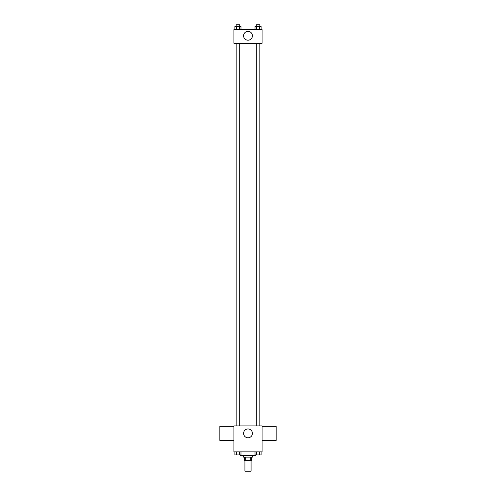 <?xml version="1.0" encoding="UTF-8"?>
<svg xmlns="http://www.w3.org/2000/svg" width="496" height="496" viewBox="0 0 496 496"><rect width="100%" height="100%" fill="white"/><g stroke="black" fill="none" stroke-linecap="round" stroke-linejoin="round"><path stroke-width="0.74" d="M244.919 460.648L244.919 471.2L251.081 471.2L251.081 460.648M250.257 457.126L250.257 460.648L244.485 460.648L244.485 457.126M250.257 460.648L251.515 460.648L251.515 457.126M252.396 455.365L252.396 457.126L243.604 457.126L243.604 455.365M245.743 457.126L245.743 460.648M240.083 454.925L240.083 455.365L255.917 455.365L255.917 454.925M262.074 451.85L233.926 451.85L233.926 425.903L262.074 425.903L262.074 451.85M252.414 433.38A4.414 4.414 0 0 1 245.793 437.199A4.414 4.414 0 0 1 245.793 429.555A4.414 4.414 0 0 1 252.414 433.38M262.074 440.411L276.148 440.411L276.148 426.343L262.074 426.343M233.926 426.343L219.852 426.343L219.852 440.411L233.926 440.411M259.892 43.27L259.892 425.903M256.302 425.903L256.302 43.27M239.698 43.27L239.698 425.903M262.074 43.27L233.926 43.27L233.926 29.636L262.074 29.636L262.074 43.27M252.414 35.793A4.414 4.414 0 0 1 245.793 39.618A4.414 4.414 0 0 1 245.793 31.973A4.414 4.414 0 0 1 252.414 35.793M261.107 29.636L261.107 26.561L255.018 26.561L255.018 29.636M259.588 26.561L259.588 29.636M256.537 26.561L256.537 29.636M256.302 26.561L256.302 24.8L259.823 24.8L259.823 26.561M240.982 29.636L240.982 26.561L234.893 26.561L234.893 29.636M239.463 26.561L239.463 29.636M236.412 26.561L236.412 29.636M236.177 26.561L236.177 24.8L239.698 24.8L239.698 26.561M261.107 451.85L261.107 454.925L255.018 454.925L255.018 451.85M259.588 451.85L259.588 454.925M256.537 451.85L256.537 454.925M259.823 454.925L256.302 454.925M240.982 451.85L240.982 454.925L234.893 454.925L234.893 451.85M239.463 451.85L239.463 454.925M236.412 451.85L236.412 454.925M239.698 454.925L236.177 454.925M236.108 43.27L236.108 425.903M259.823 425.903L259.823 43.27M236.177 43.27L236.177 425.903"/></g></svg>
